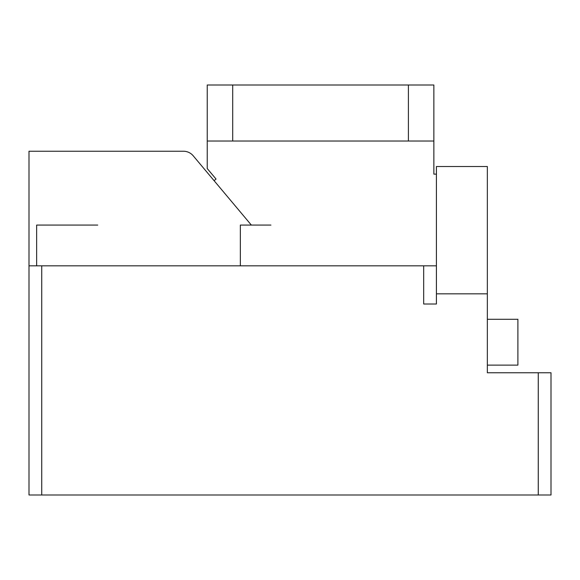<?xml version="1.0" encoding="UTF-8"?>
<svg xmlns="http://www.w3.org/2000/svg" width="580" height="580" viewBox="0 0 580 580"><rect width="100%" height="100%" fill="white"/><g stroke="black" fill="none" stroke-linecap="round" stroke-linejoin="round"><path stroke-width="0.87" d="M251.343 225.076L193.198 155.781A12.731 12.731 0 0 0 183.44 151.235L29 151.235L29 265.821L436.414 265.821L436.414 166.511L487.345 166.511L487.345 372.766L487.345 365.125L517.897 365.125L517.897 319.29L487.345 319.29M436.414 265.821L436.414 304.014L423.683 304.014L423.683 265.821M487.345 293.828L436.414 293.828M538.269 372.766L538.269 494.994L551 494.994L551 372.766L487.345 372.766M41.731 265.821L41.731 494.994L538.269 494.994M29 265.821L29 494.994L41.731 494.994M67.193 225.076L97.752 225.076L36.642 225.076L36.642 265.821M270.904 225.076L240.345 225.076L240.345 265.821M436.414 174.131L433.869 174.131L433.869 85.006L207.241 85.006L207.241 168.562L216.043 179.046L214.093 180.684M232.71 85.006L232.71 141.027L207.241 141.027M433.869 141.027L232.71 141.027M408.407 85.006L408.407 141.027"/></g></svg>

